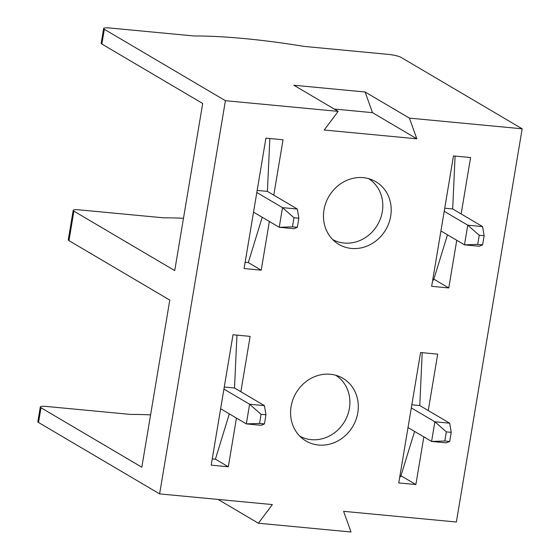 <?xml version="1.0" encoding="UTF-8"?>
<svg xmlns="http://www.w3.org/2000/svg" width="560" height="560" viewBox="0 0 560 560"><rect width="100%" height="100%" fill="white"/><g stroke="black" fill="none" stroke-linecap="round" stroke-linejoin="round"><path stroke-width="0.84" d="M390.691 216.209A36.386 32.949 120.5 0 0 375.823 181.706A36.386 32.949 120.5 0 0 363.265 177.66A36.386 32.949 120.5 0 0 325.85 202.895A36.386 32.949 120.5 0 0 338.863 244.391A36.386 32.949 120.5 0 0 390.691 216.209M269.367 221.48L261.212 270.179L244.09 268.555L265.916 138.145L283.038 139.769L273.77 195.146L297.332 209.034L282.513 207.634L279.223 227.29L292.453 226.849L297.346 227.311L294.042 228.697L279.223 227.29L253.533 212.142M297.346 227.311L298.872 218.19L293.979 217.728L282.513 207.634L256.823 192.486M522.165 128.8L409.409 118.118L365.099 91.987L293.86 85.239L338.177 111.37L225.421 100.688L104.328 29.288A10.003 1.659 9.5 0 1 103.635 28.504A10.003 1.659 9.5 0 1 109.844 28L194.026 35.973A156.086 25.872 9.5 0 1 304.073 46.403L388.255 54.376A10.003 1.659 9.5 0 1 401.079 57.4L522.165 128.8L456.365 522.011L343.609 511.329L351.015 532L258.391 523.222L218.036 499.429M150.584 414.876A156.086 25.872 9.5 0 0 130.697 414.435L46.515 406.462A10.003 1.659 9.5 0 0 40.299 406.966A10.003 1.659 9.5 0 0 40.999 407.75L141.827 467.201L169.792 300.09L68.964 240.632A10.003 1.659 9.5 0 1 68.264 239.855L73.199 210.364A10.003 1.659 9.5 0 0 73.899 211.148L174.727 270.599L202.692 103.488L101.864 44.03A10.003 1.659 9.5 0 1 101.164 43.253L103.635 28.504M183.484 218.274A156.086 25.872 9.5 0 0 163.597 217.833L79.415 209.86A10.003 1.659 9.5 0 0 73.199 210.364M40.299 406.966L37.835 421.708A10.003 1.659 9.5 0 0 38.528 422.492L159.621 493.892L225.421 100.688M423.85 436.891L415.87 484.547L398.748 482.93L420.574 352.52L437.696 354.144L428.253 410.55M456.75 240.289L448.77 287.945L431.648 286.321L453.474 155.918L470.596 157.542L461.153 213.948M236.46 418.082L228.312 466.781L211.19 465.157L233.016 334.754L250.138 336.371L240.87 391.748L264.432 405.636L265.972 414.792L261.079 414.33L249.613 404.236L223.923 389.088M357.791 412.811A36.386 32.949 120.5 0 0 342.923 378.308A36.386 32.949 120.5 0 0 330.365 374.262A36.386 32.949 120.5 0 0 292.95 399.497A36.386 32.949 120.5 0 0 305.963 440.993A36.386 32.949 120.5 0 0 357.791 412.811M338.177 111.37L324.191 130.018L416.815 138.796L409.409 118.118M258.391 523.222L272.377 504.574L159.621 493.892M334.215 109.032L372.505 112.665L365.099 91.987M416.815 138.796L372.505 112.665M265.972 414.792L264.446 423.913L261.142 425.299L246.323 423.892L220.633 408.751M261.079 414.33L259.553 423.451L246.323 423.892L249.613 404.236L264.432 405.636M422.198 352.674L419.776 405.552L449.687 423.192L451.227 432.341L446.334 431.879L434.868 421.785L411.306 407.897M449.687 423.192L434.868 421.785L431.578 441.448L446.397 442.848L449.701 441.469L451.227 432.341M408.016 427.553L431.578 441.448L444.808 441.007L446.334 431.879M455.098 156.072L452.676 208.95L482.587 226.59L467.768 225.183L444.206 211.288M432.705 280.035L433.566 280.119L447.475 234.822M452.676 208.95L444.724 208.194M482.587 226.59L484.127 235.739L479.234 235.277L477.708 244.398L482.601 244.867L479.297 246.246L464.478 244.846L440.916 230.951M477.708 244.398L464.478 244.846L467.768 225.183L479.234 235.277M482.601 244.867L484.127 235.739M293.979 217.728L292.453 226.849M297.332 209.034L298.872 218.19M269.843 138.523L267.414 191.394L273.77 195.146M261.212 270.179L248.311 262.57L262.22 217.266M267.414 191.394L257.166 190.428M248.311 262.57L245.147 262.269M433.867 279.153L448.77 287.945M414.575 431.424L400.666 476.721L399.805 476.644M400.967 475.762L415.87 484.547M212.247 458.871L215.411 459.172L228.312 466.781M419.776 405.552L411.824 404.796M264.446 423.913L259.553 423.451M236.943 335.125L234.514 388.003L240.87 391.748M215.411 459.172L229.32 413.868M234.514 388.003L224.266 387.03M449.701 441.469L444.808 441.007M332.696 239.561A35.371 32.032 120.5 0 0 382.305 211.722A35.371 32.032 120.5 0 0 368.613 178.647M299.796 436.163A35.371 32.032 120.5 0 0 349.405 408.324A35.371 32.032 120.5 0 0 335.713 375.249M104.328 29.288L101.864 44.03M38.528 422.492L40.999 407.75M73.899 211.148L68.964 240.632"/></g></svg>
